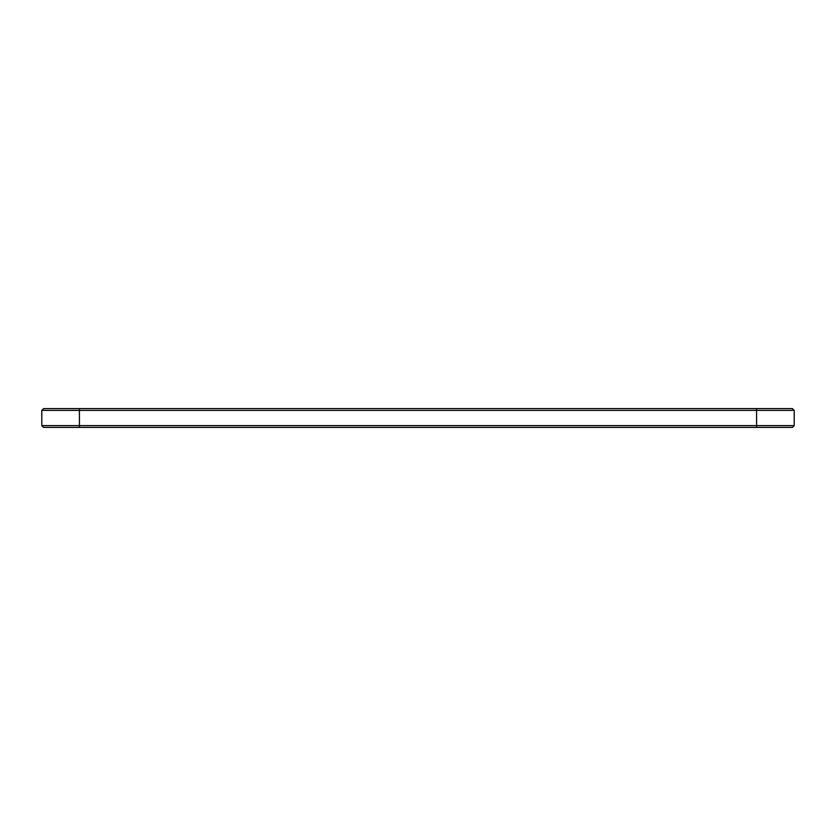 <?xml version="1.0" encoding="UTF-8"?>
<svg xmlns="http://www.w3.org/2000/svg" width="836" height="836" viewBox="0 0 836 836"><rect width="100%" height="100%" fill="white"/><g stroke="black" fill="none" stroke-linecap="round" stroke-linejoin="round"><path stroke-width="1.25" d="M794.2 425.597L756.58 425.597L756.58 427.405L792.392 427.405L794.2 425.597L794.2 410.403L792.392 408.595L43.608 408.595L41.8 410.403L79.42 410.403L79.42 408.595M794.2 410.403L79.42 410.403L79.42 425.597L41.8 425.597L41.8 410.403M756.58 408.595L756.58 425.597L79.42 425.597L79.42 427.405L43.608 427.405L41.8 425.597M756.58 427.405L79.42 427.405"/></g></svg>
